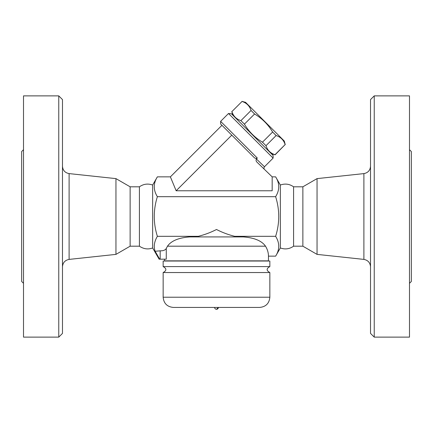 <?xml version="1.0" encoding="UTF-8"?>
<svg xmlns="http://www.w3.org/2000/svg" width="433" height="433" viewBox="0 0 433 433"><rect width="100%" height="100%" fill="white"/><g stroke="black" fill="none" stroke-linecap="round" stroke-linejoin="round"><path stroke-width="0.65" d="M23.506 283.306L21.65 281.45L21.65 151.55L23.506 149.694M23.506 337.123L23.506 95.877L58.764 95.877L58.764 337.123L23.506 337.123M58.764 337.123L62.476 333.41L62.476 99.59L58.764 95.877M62.476 266.777C62.839 262.658 65.047 260.201 69.107 259.399L115.952 254.382L115.952 178.618L69.107 173.601C65.026 172.821 62.812 170.364 62.476 166.223M115.952 254.382L130.133 246.193L130.133 186.807L115.952 178.618M130.133 246.193L139.415 246.193L139.415 186.807L130.133 186.807M139.415 186.807C143.523 183.949 147.934 183.359 152.649 185.037L152.649 247.963L159.122 259.183L159.696 259.183L159.122 259.183M139.415 246.193C143.691 249.056 148.102 249.652 152.649 247.963M293.585 246.193L293.585 186.807L302.867 186.807L302.867 246.193L293.585 246.193C289.477 249.051 285.066 249.641 280.351 247.963L275.632 256.141C279.761 249.532 279.761 242.929 275.632 236.321C279.761 223.109 279.761 209.891 275.632 196.679C279.761 190.071 279.761 183.468 275.632 176.859L272.173 176.859L272.173 190.774L176.15 190.774L170.386 176.859L157.368 176.859C153.239 183.468 153.239 190.071 157.368 196.679C153.239 209.891 153.239 223.109 157.368 236.321C154.213 241.701 153.471 246.68 155.138 251.264L159.696 259.183L160.172 259.183L160.172 250.831C163.219 250.918 165.254 250.128 166.272 248.466L167.479 246.193L166.272 248.466L166.272 259.183L160.172 259.183M264.476 169.411C263.789 168.773 263.784 167.89 264.46 166.765L256.406 158.981C255.795 160.167 256.022 161.26 257.094 162.256L272.173 176.859M256.406 158.981L257.321 158.061L220.624 121.364L228.5 113.495L273.115 158.11L264.46 166.765M273.115 158.11L273.115 155.485L231.422 113.787L228.5 113.495M271.475 153.845L275.096 154.814L285.158 144.562C283.675 140.032 280.671 137.023 276.135 135.545L272.622 132.027C268.13 124.487 262.117 118.474 254.582 113.987L251.064 110.469C249.581 105.939 246.577 102.935 242.047 101.452L231.888 111.606C233.371 116.141 236.375 119.145 240.91 120.628L244.423 124.141C248.91 131.681 254.923 137.694 262.463 142.181L265.981 145.699C267.464 150.229 270.468 153.239 274.998 154.716L275.096 154.814M231.888 111.606L242.047 101.452M241.95 101.354L245.571 102.329L284.281 141.034L285.25 144.66M274.998 154.716L285.158 144.562M265.981 145.699L276.135 135.545M262.463 142.181L272.622 132.027M244.423 124.141L254.582 113.987M240.91 120.628L251.064 110.469M170.386 176.859L221.94 125.305L220.624 123.99L253.879 157.244C254.907 158.391 256.055 158.667 257.321 158.061M176.15 190.774L231.779 135.145M275.632 196.679L157.368 196.679M280.351 247.963L280.351 185.037L275.632 176.859M302.867 246.193L317.048 254.382L317.048 178.618L363.893 173.601L363.893 259.399C367.953 260.201 370.161 262.658 370.524 266.777M317.048 254.382L363.893 259.399M370.524 99.59L370.524 333.41L374.236 337.123L374.236 95.877L370.524 99.59M374.236 337.123L409.494 337.123L409.494 95.877L374.236 95.877M409.494 283.306L411.35 281.45L411.35 151.55L409.494 149.694M265.521 246.193L167.479 246.193C171.246 240.813 178.688 237.722 189.806 236.911L243.194 236.911C254.312 237.722 261.754 240.813 265.521 246.193C267.47 249.413 268.449 252.731 268.46 256.141L275.632 256.141M257.137 239.86L255.481 239.205M155.138 251.264L160.172 250.831M189.806 236.911L198.319 236.321L157.368 236.321M164.54 259.183L164.54 260.85L268.46 260.85L268.46 256.141M243.194 236.911L241.684 236.911L243.194 236.911M198.319 236.321C204.739 234.708 210.801 232.429 216.5 229.49C222.199 232.429 228.261 234.708 234.681 236.321L241.684 236.911M163.149 261.039L269.851 261.039L269.851 266.604C266.252 268.579 266.252 270.56 269.851 272.541L163.149 272.541C166.754 270.549 166.754 268.574 163.149 266.604L163.149 261.039M163.149 266.604L269.851 266.604M173.357 307.43L259.643 307.43L173.357 307.43C167.154 306.824 163.755 303.425 163.149 297.222L163.149 272.541M218.356 307.43L216.5 309.286A1.856 1.856 0 0 0 218.356 307.43M275.632 236.321L234.681 236.321M69.107 259.399L69.107 173.601M163.149 297.222L269.851 297.222L269.851 272.541M152.649 185.037L157.368 176.859M232.765 115.135L231.796 111.514M220.624 121.364L220.624 123.99M280.351 185.037C285.066 183.359 289.477 183.949 293.585 186.807M302.867 186.807L317.048 178.618M363.893 173.601C367.974 172.821 370.188 170.364 370.524 166.223M269.851 297.222C269.245 303.425 265.846 306.824 259.643 307.43M214.644 307.43A1.856 1.856 0 0 0 216.5 309.286"/></g></svg>
